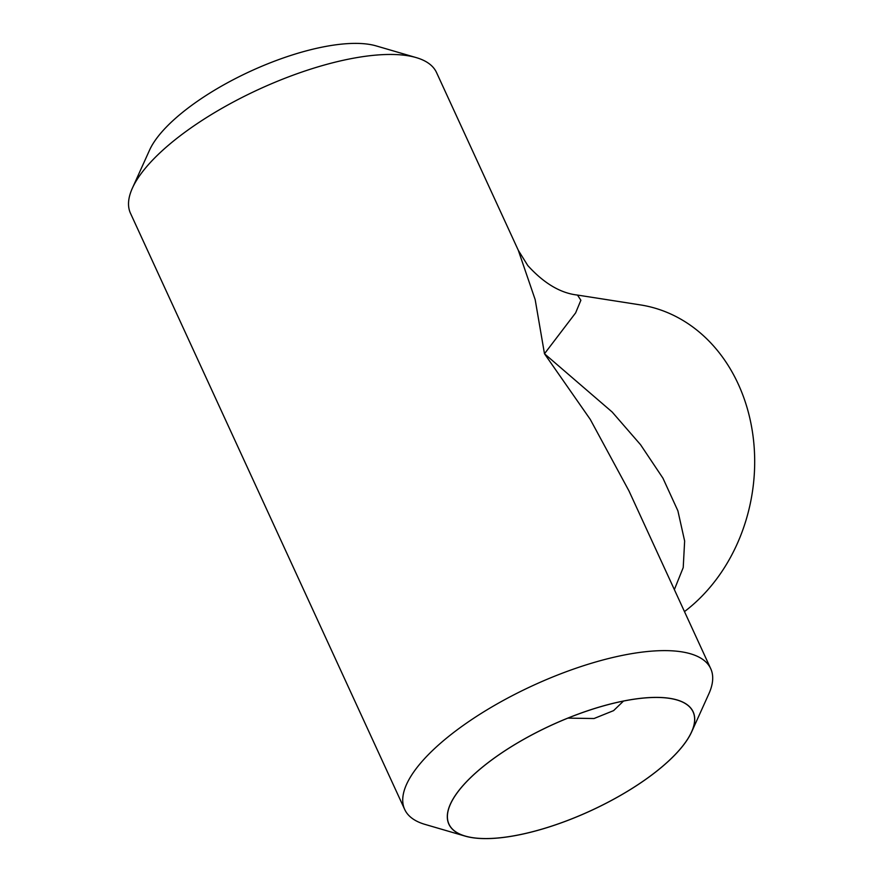 <?xml version="1.0" encoding="UTF-8"?>
<svg xmlns="http://www.w3.org/2000/svg" width="882" height="882" viewBox="0 0 882 882"><rect width="100%" height="100%" fill="white"/><g stroke="black" fill="none" stroke-linecap="round" stroke-linejoin="round"><path stroke-width="1.32" d="M496.654 756.359A134.439 47.088 155.3 0 0 465.09 836.103A134.439 47.088 155.3 0 0 645.392 779.633A134.439 47.088 155.3 0 0 691.653 731.895A134.439 47.088 155.3 0 0 638.27 698.599A134.439 47.088 155.3 0 0 496.654 756.359M465.09 836.103L425.003 824.394A168.429 58.984 -24.7 0 1 404.695 809.456A168.429 58.984 -24.7 0 1 464.549 724.497A168.429 58.984 -24.7 0 1 710.738 668.699A168.429 58.984 -24.7 0 1 708.852 693.836L691.653 731.895M132.377 188.164L149.565 150.105A134.439 47.088 -24.7 0 1 195.837 102.367A134.439 47.088 -24.7 0 1 376.14 45.897L416.227 57.606A168.429 58.984 155.3 0 0 190.347 128.342A168.429 58.984 155.3 0 0 132.377 188.164A168.429 58.984 155.3 0 0 130.492 213.301L404.695 809.456M496.709 756.37A134.34 47.044 -24.7 0 1 693.065 711.862A134.34 47.044 -24.7 0 1 645.326 779.633A134.34 47.044 -24.7 0 1 448.971 824.141A134.34 47.044 -24.7 0 1 496.709 756.37M567.898 718.124L594.027 718.521L613.596 710.627L623.497 701.069M710.738 668.699L628.965 490.91L590.267 419.402L544.481 353.748L535.176 299.626L518.296 250.29L436.535 72.544A168.429 58.984 155.3 0 0 416.227 57.606M684.476 611.601A168.429 139.554 -81.1 0 0 752.71 433.724A168.429 139.554 -81.1 0 0 640.42 304.907L577.501 295.073L580.874 300.255L575.626 312.889L544.481 353.748L612.163 412.015L640.575 444.737L662.944 478.187L677.883 510.799L684.641 541.03L683.219 567.589L674.355 589.606M577.501 295.073C560.5 293.177 543.929 283.331 527.789 265.548L518.296 250.312"/></g></svg>

